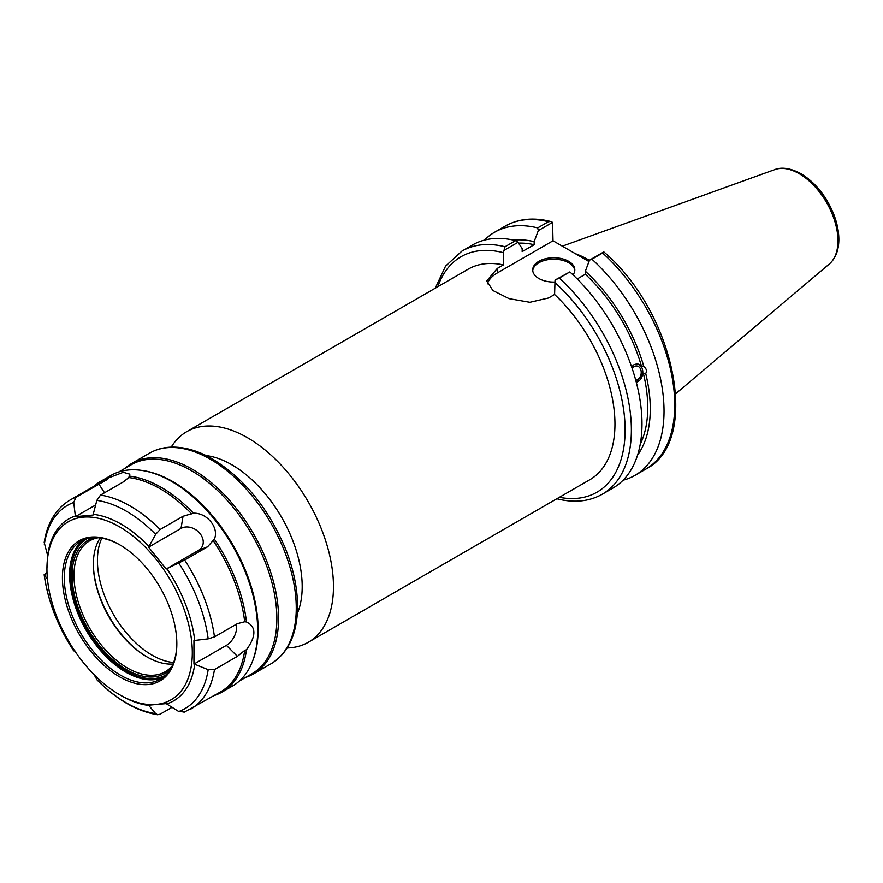 <?xml version="1.0" encoding="UTF-8"?>
<svg xmlns="http://www.w3.org/2000/svg" width="883" height="883" viewBox="0 0 883 883"><rect width="100%" height="100%" fill="white"/><g stroke="black" fill="none" stroke-linecap="round" stroke-linejoin="round"><path stroke-width="1.32" d="M287.174 647.956A121.578 70.187 -120 0 0 308.277 642.283A121.578 70.187 -120 0 0 308.277 501.897A121.578 70.187 -120 0 0 186.699 431.699A121.578 70.187 -120 0 0 171.225 447.129M556.886 498.785C574.027 503.111 589.171 501.588 602.305 494.215A140.364 81.037 -120 0 0 559.226 278.057L555.043 280.066L554.59 294.481A121.578 70.187 60 0 1 589.778 479.756L308.277 642.283M554.59 294.481L548.542 297.979L529.877 302.273L509.127 298.664L492.891 290.507L486.732 280.915L497.339 268.41L503.387 264.922L503.387 252.693L505.01 246.754A140.364 81.037 -120 0 0 461.93 251.103L445.54 266.147L435.264 288.189M186.699 431.699L468.2 269.172A121.578 70.187 60 0 1 503.387 264.922M503.84 250.496L518.001 242.317L522.173 248.576L522.173 251.622L534.149 244.712L534.149 241.655L538.31 230.595L552.57 222.361L553.012 240.783L497.339 272.935A36.203 20.905 0 0 0 487.339 283.896M101.832 538.177A77.362 44.669 -120 0 0 97.428 560.451A77.362 44.669 -120 0 0 173.62 662.537M297.306 613.53A99.47 57.428 -120 0 0 281.589 517.295A99.47 57.428 -120 0 0 206.114 455.562M518.001 242.317L515.628 240.629A140.364 81.037 -120 0 0 472.56 244.966L461.93 251.103M632.151 368.41A7.163 5.298 -81.1 0 1 636.974 365.981A7.163 5.298 -81.1 0 1 640.937 370.132A7.163 5.298 -81.1 0 1 635.738 380.176M631.621 366.853L633.972 364.701L636.698 363.895L643.862 366.611C646.488 368.675 647.107 370.981 645.705 373.52L643.321 373.145L636.301 382.306M636.268 382.184A9.283 6.865 98.9 0 0 642.769 373.045A9.283 6.865 98.9 0 0 637.537 363.928M602.305 494.215L612.923 488.089A140.364 81.037 -120 0 0 569.844 271.931L555.043 280.066M641.477 366.235A124.448 71.854 -120 0 0 585.352 274.271L577.217 278.962M643.862 366.611A128.024 73.918 -120 0 0 585.352 271.224L585.352 274.271M553.012 240.783L588.983 261.556M550.727 221.501C533.586 217.163 518.442 218.686 505.308 226.059A140.364 81.037 60 0 1 548.387 221.71L550.716 221.501L552.57 222.361M548.387 221.71L537.67 227.902L538.31 230.595M537.67 227.902A140.364 81.037 -120 0 0 494.601 232.24A140.364 81.037 -120 0 0 484.447 240.11M602.603 253.013L603.873 251.964C674.424 311.544 701.864 441.003 645.672 469.182L634.965 475.363A140.364 81.037 -120 0 0 591.897 259.205L602.603 253.013A140.364 81.037 60 0 1 645.672 469.182M589.436 260.375A98.256 56.733 -120 0 0 575.418 253.719M603.773 251.931L589.513 260.165L585.352 271.224M515.628 240.629L505.01 246.754M623.067 480.22A140.364 81.037 -120 0 0 634.965 475.363M559.226 278.057L569.844 271.931M589.513 260.165L591.897 259.205M574.778 270.639A21.06 12.152 0 0 0 568.652 262.77A21.06 12.152 0 0 0 546.279 259.999A21.06 12.152 0 0 0 532.747 270.639M554.601 282.063A21.06 12.152 180 0 1 532.703 269.922A21.06 12.152 180 0 1 545.705 258.686A21.06 12.152 180 0 1 568.652 261.324A21.06 12.152 180 0 1 574.811 269.922A21.06 12.152 180 0 1 573.001 274.856M637.603 454.999A128.024 73.918 -120 0 0 645.705 373.52M534.149 241.655A128.024 73.918 -120 0 0 513.553 240.132M640.241 444.237A124.448 71.854 -120 0 0 643.321 373.145M534.149 244.712A124.448 71.854 -120 0 0 518.553 243.134M172.13 707.25L160.121 714.192L157.638 714.744L155.64 713.585L148.576 705.186L166.17 703.619L178.763 711.521L184.657 711.996M94.073 674.623L97.108 679.998C116.788 699.778 136.964 711.356 157.638 714.755M47.66 579.347L44.15 574.701C47.814 600.76 57.66 626.146 73.675 650.848L75.508 651.113M75.96 497.284L107.296 479.491L108.366 477.957L123.278 472.317L129.867 474.171L128.797 477.571L123.421 481.853L100.496 495.098L96.843 500.385L93.024 515.076L75.43 516.654L73.719 502.46L75.96 497.284A120.695 69.68 -120 0 0 69.956 500.12C55.883 508.707 47.296 522.813 44.194 542.438L47.66 555.562L46.942 568.575M73.719 650.87A117.373 67.77 60 0 1 44.327 575.109L46.998 571.919M95.706 504.944L75.43 516.654M166.17 569.038L148.576 547.151L155.64 534.336L160.121 529.513L183.046 516.279L193.487 513.2C207.052 512.648 219.426 528.034 214.337 539.138L207.582 546.798L184.657 560.043L166.17 569.038L198.609 550.319A14.371 11.336 35.1 0 0 199.966 533.509A14.371 11.336 35.1 0 0 181.015 528.42L148.576 547.151M46.942 568.84A102.792 59.349 -120 0 0 119.624 694.733A102.792 59.349 -120 0 0 192.306 652.769A102.792 59.349 -120 0 0 119.624 526.886A102.792 59.349 -120 0 0 46.942 568.84L46.942 568.299M119.624 694.733L121.192 695.638A105 60.618 -120 0 0 149.039 705.451M166.876 703.861A105 60.618 -120 0 0 194.724 664.248L193.951 664.093L193.951 640.628L194.724 640.462A105 60.618 -120 0 0 166.876 568.696M149.039 546.511A105 60.618 -120 0 0 93.344 514.359M75.508 515.948A105 60.618 -120 0 0 47.66 555.562M183.995 712.316L220.618 691.864A120.695 69.68 -120 0 0 244.701 650.429L237.395 656.356L214.47 669.59L208.167 669.7L194.724 664.248M194.724 640.462L208.167 638.862L214.47 636.875L237.395 623.641L244.701 621.764A120.695 69.68 -120 0 0 213.233 540.661M191.732 513.906A120.695 69.68 -120 0 0 128.797 477.571M107.296 479.491A120.695 69.68 -120 0 0 99.922 482.824L69.956 500.12M214.381 695.473A121.578 70.187 -120 0 0 222.141 692.007A121.578 70.187 -120 0 0 246.467 649.767L244.701 650.429M214.337 539.138A121.578 70.187 -120 0 1 246.467 621.963L244.922 621.775M193.487 513.2A121.578 70.187 -120 0 0 129.216 476.092M108.366 477.957A121.578 70.187 -120 0 0 100.563 481.434A121.578 70.187 -120 0 0 93.686 486.423M193.951 664.093L226.39 645.374A14.371 8.3 120 0 0 236.037 624.413M246.467 621.963C256.335 626.764 256.335 636.036 246.467 649.767M245.64 677.416A121.578 70.187 -120 0 0 253.399 673.961A121.578 70.187 -120 0 0 253.399 533.575A121.578 70.187 -120 0 0 131.821 463.387A121.578 70.187 -120 0 0 124.945 468.376M94.249 537.637A76.92 44.415 -120 0 0 88.046 629.038A76.92 44.415 -120 0 0 170.298 669.369M176.832 643.288A79.58 45.949 60 0 1 160.353 679.182A79.58 45.949 60 0 1 99.028 657.868A79.58 45.949 60 0 1 64.293 577.78A79.58 45.949 60 0 1 80.772 541.345A79.58 45.949 60 0 1 120.099 545.021M100.232 537.946A75.596 43.642 -120 0 0 93.366 564.248A75.596 43.642 -120 0 0 146.821 656.831A75.596 43.642 -120 0 0 173.035 664.038M147.295 657.095A76.92 44.415 60 0 1 93.366 563.707M172.218 665.87A75.596 43.642 60 0 1 165.242 671.764A75.596 43.642 60 0 1 106.986 651.511A75.596 43.642 60 0 1 73.984 575.429A75.596 43.642 60 0 1 89.647 540.826A75.596 43.642 60 0 1 98.234 537.736M176.832 643.839A80.905 46.711 -120 0 0 119.624 544.745A80.905 46.711 -120 0 0 62.417 577.78A80.905 46.711 -120 0 0 119.624 676.864A80.905 46.711 -120 0 0 176.832 643.839M239.348 681.047L251.876 673.817A120.695 69.68 -120 0 0 251.876 534.458A120.695 69.68 -120 0 0 131.181 464.778L118.664 472.008M222.141 692.007L232.483 686.036A121.578 70.187 -120 0 0 251.997 662.537L252.494 661.323A120.695 69.68 -120 0 0 233.123 545.286A120.695 69.68 -120 0 0 142.318 470.484L141.015 470.308A121.578 70.187 -120 0 0 110.905 475.462L100.563 481.434M251.997 662.537A121.578 70.187 -120 0 0 232.483 545.65A121.578 70.187 -120 0 0 141.015 470.308M497.339 272.935L497.339 268.41M554.59 282.251A135.949 78.488 60 0 1 625.087 427.063A135.949 78.488 60 0 1 559.369 497.317M437.791 286.732A135.949 78.488 60 0 1 503.387 252.693M799.225 173.697A54.801 31.645 60 0 1 834.214 219.414A54.801 31.645 60 0 1 829.303 264.028C835.539 258.443 838.718 250.441 838.85 239.999C838.916 231.478 837.084 222.56 833.342 213.244C825.837 195.518 815.053 182.339 800.98 173.697C786.985 166.147 778.166 168.134 774.799 169.602A54.801 31.645 60 0 1 799.225 173.697M104.525 492.769L98.885 484.05M181.015 528.42L183.046 516.279M198.609 550.319L207.582 546.798M208.167 669.7A117.373 67.77 60 0 1 178.763 711.521M178.763 563.1A117.373 67.77 60 0 1 208.167 638.862M96.843 500.385A117.373 67.77 60 0 1 155.64 534.336M44.327 544.281A117.373 67.77 60 0 1 73.719 502.46M190.651 709.17A120.695 69.68 -120 0 0 214.47 669.59M214.47 636.875A120.695 69.68 -120 0 0 184.657 560.043M160.121 529.513A120.695 69.68 -120 0 0 100.496 495.098M226.39 645.374L237.395 656.356M210.286 459.204A121.578 70.187 60 0 1 289.712 566.334A121.578 70.187 60 0 1 271.07 663.751C287.428 653.63 296.213 636.08 297.45 611.091C298.156 591.93 294.326 571.533 285.949 549.932C269.061 509.038 244.58 478.718 212.494 458.983C197.958 450.606 184.028 446.666 170.717 447.151C162.947 447.515 155.872 449.524 149.503 453.178A121.578 70.187 60 0 1 210.286 459.204M155.64 713.585A117.373 67.77 60 0 1 96.843 679.645M83.521 539.966A79.58 45.949 -120 0 0 69.614 574.712A79.58 45.949 -120 0 0 102.627 652.934A79.58 45.949 -120 0 0 162.925 677.493M165.827 674.998A78.697 45.43 60 0 1 87.163 629.557A78.697 45.43 60 0 1 87.13 538.696M505.308 226.059L494.601 232.24M774.799 169.602L562.35 246.169M829.303 264.028L675.716 393.719M149.503 453.178L131.821 463.387M271.07 663.751L253.399 673.961"/></g></svg>
